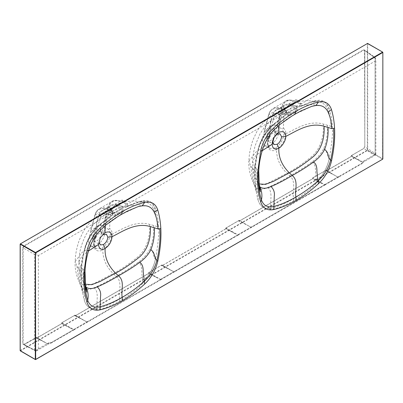 <?xml version="1.0" encoding="UTF-8"?>
<svg xmlns="http://www.w3.org/2000/svg" width="403" height="403" viewBox="0 0 403 403"><rect width="100%" height="100%" fill="white"/><g stroke="black" fill="none" stroke-linecap="round" stroke-linejoin="round"><path stroke-width="0.3" stroke-dasharray="2.02 1.51" d="M262.373 150.163L262.247 149.946C259.97 157.407 258.756 164.348 258.595 170.766L254.57 166.404L256.721 181.028L259.215 183.934M254.57 166.404L252.626 161.487L255.603 155.84L262.207 150.707M256.484 168.64L257.764 183.239L259.461 186.382M311.821 106.342L295.127 114.12L293.198 113.53L297.087 111.117L295.223 110.82L291.651 112.815L282.906 112.17L279.823 117.344L279.057 125.182M291.651 112.815L287.762 115.379L289.626 115.641L293.198 113.53M295.223 110.82L295.223 108.825L288.08 112.951L288.08 114.941M295.223 108.825A1.093 0.63 180 0 1 296.769 108.825L295.359 108.009L286.669 113.026L288.08 113.842A1.093 0.63 180 0 1 287.762 113.394A1.093 0.63 180 0 1 288.08 112.951M281.304 110.145A19.656 11.349 -120 0 1 284.931 104.911A19.656 11.349 -120 0 1 294.759 105.883L296.769 107.042A1.093 0.63 180 0 1 297.087 107.49A1.093 0.63 180 0 1 296.769 107.933L289.626 112.059A1.093 0.63 180 0 1 288.08 112.059L286.07 110.896A19.656 11.349 -120 0 0 276.241 109.923A19.656 11.349 -120 0 0 272.614 115.157L266.675 138.259L270.463 132.617L274.881 130.894L275.36 133.247L281.304 110.145L272.614 115.157M262.247 149.946C264.706 142.123 268.73 135.322 274.322 129.549C281.344 122.804 288.276 117.661 295.127 114.12L295.318 114.044M274.04 137.504L274.413 136.859M274.952 133.01A6.141 3.546 120 0 0 273.682 130.199A6.141 3.546 120 0 0 268.947 131.846A6.141 3.546 120 0 0 266.267 138.028A6.141 3.546 120 0 0 267.537 140.838A6.141 3.546 120 0 0 272.272 139.191A6.141 3.546 120 0 0 274.952 133.01M282.649 112.034L273.959 117.051L268.267 139.181L272.055 133.539L276.478 131.811L276.957 134.169L282.649 112.034A18.563 10.72 60 0 1 286.075 107.092A18.563 10.72 60 0 1 295.359 108.009M273.959 117.051A18.563 10.72 60 0 1 277.39 112.105A18.563 10.72 60 0 1 286.669 113.026M325.891 170.273L335.266 175.632L326.203 170.948L351.305 156.46L351.305 155.689L363.647 148.566L364.806 146.556L364.806 50.385L363.652 49.715L23.908 245.865L24.089 246.193L23.127 247.86L34.618 254.5L34.618 350.011L35.872 351.139L36.446 350.877L38.376 348.842L38.376 255.552L34.618 254.5A1.365 0.705 -60 0 1 35.585 252.827L38.376 255.552L112.311 212.87A2.73 1.577 -120 0 0 112.286 212.482L110.996 209.288L109.314 207.429L122.054 200.074L125.026 201.188L127.343 203.787A2.73 1.577 60 0 1 127.368 204.175L286.054 112.558A2.73 1.577 -120 0 0 286.029 112.17L284.74 108.981L283.052 107.122L295.797 99.768C296.729 100.881 296.739 101.48 295.827 101.561A23.208 13.4 -120 0 0 285.732 101.203A23.208 13.4 -120 0 0 281.45 107.384L276.982 124.749L277.375 126.25A11.601 6.7 -60 0 1 275.859 139.77A11.601 6.7 -60 0 1 264.811 145.569A11.601 6.7 -60 0 1 263.849 134.058M296.815 105.934A20.749 11.979 60 0 1 299.202 106.871C296.553 107.782 295.757 107.47 296.815 105.934L288.271 105.052L284.221 111.943L283.349 127.988L282.407 129.156L283.914 133.816C284.11 134.773 283.591 136.813 282.367 139.937C280.035 144.183 277.768 146.823 275.561 147.851L269.803 148.45L267.501 143.201C267.32 142.199 267.783 140.113 268.897 136.955L263.859 134.063L264.242 132.108L265.25 131.459C268.816 126.32 272.393 124.255 275.99 125.262L276.982 124.749M265.25 131.459C269.526 126.728 273.108 124.663 275.99 125.262M283.052 107.122A1.093 0.63 60 0 1 283.732 108.085A1.093 0.63 60 0 1 283.561 108.936A1.093 0.63 60 0 1 283.082 108.921A23.208 13.4 -120 0 0 272.992 108.558A23.208 13.4 -120 0 0 268.705 114.739L264.242 132.108M286.029 112.17A1.093 0.519 -7.7 0 0 286.347 111.737C286.447 110.83 286.115 109.908 285.349 108.971L283.45 107.692L283.561 108.936L296.301 101.581L295.827 101.561L299.55 103.631A1.637 0.947 60 0 1 299.565 103.868L299.565 106.906L309.066 102.916M295.797 99.768L297.953 100.438A1.093 0.539 118.2 0 0 297.283 101.435A1.093 0.539 118.2 0 0 297.399 102.266L298.86 103.047L297.605 102.327A0.544 0.317 -60 0 1 297.721 102.579A22.659 13.082 -120 0 0 282.206 107.49L277.375 126.25L282.407 129.156M124.215 200.749A1.093 0.539 118.2 0 0 123.54 201.742A1.093 0.539 118.2 0 0 123.656 202.578L125.116 203.359L123.786 202.608A1.093 0.539 118.2 0 1 123.671 202.583M286.342 111.712A1.093 0.519 -7.7 0 0 286.039 111.435L285.128 110.341A1.093 0.645 -53.4 0 0 285.319 108.951A1.093 0.645 -53.4 0 0 284.74 108.981L125.026 201.188A1.093 0.544 118.8 0 0 124.341 202.185A1.093 0.544 118.8 0 0 124.467 203.016A1.093 0.544 118.8 0 0 124.557 203.047M122.054 200.074C122.986 201.193 122.996 201.787 122.084 201.873L123.786 202.608A0.544 0.317 120 0 1 123.867 202.633L125.116 203.359M123.656 202.578L122.084 201.873L109.344 209.228A23.208 13.4 -120 0 0 99.249 208.87A23.208 13.4 -120 0 0 94.967 215.051L107.707 207.691A23.208 13.4 60 0 1 111.989 201.515A23.208 13.4 60 0 1 122.084 201.873M109.314 207.429A1.093 0.63 60 0 1 109.994 208.396A1.093 0.63 60 0 1 109.818 209.243A1.093 0.63 60 0 1 109.344 209.228L110.659 210.19A1.093 0.65 -52.8 0 0 110.896 208.749A1.093 0.65 -52.8 0 0 110.311 208.774M364.806 50.385L364.544 49.997L363.833 50.043L24.089 246.193L35.585 252.827L110.996 209.288A1.093 0.645 -53.4 0 1 111.576 209.258A1.093 0.645 -53.4 0 1 111.389 210.648L110.659 210.19A0.544 0.317 -60 0 0 110.467 210.688A22.659 13.082 -120 0 0 94.952 215.6L90.272 232.879L91.511 231.77C95.073 226.627 98.654 224.562 102.246 225.569L103.239 225.06L103.631 226.557L108.467 207.797A22.659 13.082 60 0 1 123.978 202.885L125.812 203.943A1.637 0.947 60 0 1 125.827 204.175L125.827 207.218L135.322 203.228M112.286 212.482A1.093 0.519 -7.7 0 0 112.608 212.043C112.704 211.137 112.372 210.215 111.611 209.278L109.707 208.003L109.818 209.243L122.557 201.888M112.603 212.018A1.093 0.519 -7.7 0 0 112.296 211.741L111.389 210.648M375.097 153.377A1.365 0.826 -57.3 0 1 374.085 155.019L375.163 155.321L375.047 61.18C375.5 59.443 375.213 58.163 374.18 57.342A1.365 0.786 -54.8 0 1 374.921 57.307A1.365 0.786 -54.8 0 1 375.148 57.896L375.848 59.276L375.047 61.18L301.112 103.868L301.122 105.858L311.353 101.868A110.956 64.062 -60 0 1 315.937 100.624A27.303 15.762 -60 0 1 324.088 101.521A27.303 15.762 -60 0 1 328.939 108.13A110.956 64.062 -60 0 1 329.901 111.661L328.994 107.923L324.314 101.652L316.058 100.69L311.353 101.868M297.953 100.438L301.086 103.48A1.093 0.519 172.3 0 1 299.55 103.631L297.721 102.579M127.343 203.787A1.093 0.519 172.3 0 1 125.812 203.943L125.132 203.364M76.968 266.348L79.124 281.848C76.081 274.791 74.751 268.015 75.129 261.512L76.968 266.348L80.958 270.751C81.144 263.93 82.434 256.565 84.837 248.656C87.421 240.364 91.642 233.181 97.506 227.101L112.497 214.995L111.948 214.98C113.475 213.484 112.679 213.172 109.561 214.043A20.749 11.979 60 0 1 111.948 214.98M109.561 214.043L100.045 213.721L96.791 221.237L95.929 236.924L95.153 237.266L90.116 234.37M78.857 268.61L80.091 283.984L82.328 287.959C84.927 290.125 88.796 290.074 93.939 287.813C99.919 285.364 107.309 281.526 116.119 276.302C124.93 271.355 132.325 266.65 138.31 262.197C143.458 258.514 147.347 254.081 149.971 248.903C152.923 241.337 154.127 233.523 153.578 225.468L157.316 226.667C157.17 220.033 155.926 214.139 153.568 208.976C151.024 203.646 146.833 201.319 140.995 201.989L135.287 203.238L126.023 207.182L127.383 206.165L130.557 204.744L137.614 202.175L142.168 201.032L150.576 201.958L155.251 208.23L156.163 211.968C157.513 215.943 158.339 220.859 158.636 226.723C159.225 231.79 158.374 241.483 156.092 255.794L155.226 260.076C153.341 268.232 149.382 275.365 143.347 281.475L143.619 281.501C144.118 281.405 143.886 281.899 142.924 282.982C139.801 287.233 132.108 293.313 119.842 301.222C107.359 307.549 99.667 310.355 96.76 309.64C95.798 309.665 95.566 309.439 96.065 308.955L96.337 308.622C90.458 309.378 86.514 306.804 84.509 300.9L83.592 297.651C81.32 286.105 80.469 277.395 81.043 271.521L83.522 253.905L84.716 248.953C87.058 240.389 91.355 233.005 97.612 226.808L102.07 222.698L112.321 214.859L112.311 212.87A1.093 0.63 0 0 0 112.633 212.421A1.093 0.63 0 0 0 112.311 211.978A1.637 0.947 -120 0 0 112.296 211.741L110.467 210.688M156.163 211.968A110.956 64.062 120 0 0 155.2 208.437A27.303 15.762 120 0 0 150.344 201.827A27.303 15.762 120 0 0 142.194 200.931A110.956 64.062 120 0 0 137.614 202.175M143.347 281.475C149.261 275.365 153.221 268.227 155.226 260.076M84.509 300.9C86.459 306.774 90.398 309.348 96.337 308.622M102.07 222.698A110.956 64.062 120 0 0 97.491 226.743A27.303 15.762 120 0 0 84.484 249.266A110.956 64.062 120 0 0 83.522 253.905M328.964 159.764C326.964 167.92 323.005 175.053 317.09 181.169C323.13 175.048 327.085 167.915 328.964 159.764L329.83 155.487C332.107 141.317 332.954 131.625 332.379 126.416C332.077 120.537 331.251 115.616 329.901 111.661M270.075 208.311C264.141 209.036 260.197 206.467 258.247 200.593C260.262 206.502 264.202 209.071 270.075 208.311L269.803 208.648C269.305 209.127 269.536 209.353 270.499 209.328C273.622 209.973 281.314 207.167 293.58 200.911C306.063 192.83 313.761 186.75 316.667 182.675C317.629 181.592 317.861 181.093 317.357 181.194L317.09 181.169M257.265 153.598A110.956 64.062 -60 0 1 258.227 148.959A27.303 15.762 -60 0 1 271.229 126.431A110.956 64.062 -60 0 1 275.813 122.386L271.35 126.502C265.093 132.703 260.796 140.083 258.459 148.647L257.265 153.598L254.787 171.215C254.202 176.957 255.049 185.667 257.336 197.339L258.247 200.593M286.372 114.643L286.372 112.115A1.093 0.63 0 0 1 286.054 112.558L286.236 114.684L282.871 116.805L275.813 122.386M108.669 229.463L103.631 226.557A11.601 6.7 120 0 1 102.12 240.077A11.601 6.7 120 0 1 91.068 245.875L96.06 248.762L101.823 248.162C103.974 247.2 106.301 244.43 108.805 239.845C109.858 237.1 110.316 235.191 110.17 234.123L110.17 234.032C110.377 232.808 109.878 231.282 108.669 229.463L109.606 228.294L110.498 212.159L114.528 205.364L123.076 206.245A20.749 11.979 60 0 1 125.464 207.177L125.827 207.218M90.106 234.37A11.601 6.7 120 0 0 91.068 245.875M101.213 233.322A6.141 3.546 -60 0 1 98.534 239.503A6.141 3.546 -60 0 1 93.798 241.145A6.141 3.546 -60 0 1 92.524 238.334A6.141 3.546 -60 0 1 95.209 232.153A6.141 3.546 -60 0 1 99.939 230.506A6.141 3.546 -60 0 1 101.213 233.322M80.827 266.71L82.983 281.339C80.051 275.35 78.681 268.836 78.882 261.799L80.827 266.71L84.857 271.073C85.013 264.655 86.232 257.713 88.504 250.253C90.962 242.43 94.987 235.634 100.579 229.856C107.601 223.111 114.538 217.968 121.384 214.426L119.454 213.837L115.112 216.426L113.565 215.731L117.913 213.127L109.163 212.482L106.08 217.65L105.319 225.489M115.112 216.426L115.112 212.814L112.331 211.207A19.656 11.349 -120 0 0 102.503 210.235A19.656 11.349 -120 0 0 98.876 215.469L92.932 238.571L96.72 232.924L101.143 231.201L101.616 233.554L107.561 210.452A19.656 11.349 -120 0 1 111.188 205.218L102.503 210.235M100.221 217.358L108.906 212.346L103.213 234.475L102.735 232.123L98.317 233.846L94.529 239.493L100.221 217.358A18.563 10.72 60 0 1 103.647 212.416A18.563 10.72 60 0 1 112.931 213.333L113.565 213.706L113.565 215.731M78.887 261.789L81.859 256.147L88.464 251.019M113.565 213.706L122.255 208.689L122.255 210.714L123.797 211.409L119.454 213.837M117.913 213.127L122.255 210.714M108.906 212.346A18.563 10.72 60 0 1 112.331 207.399A18.563 10.72 60 0 1 121.615 208.321L122.255 208.689M100.695 237.13L100.297 237.82M115.112 212.814L123.797 207.797L121.016 206.19A19.656 11.349 -120 0 0 111.188 205.218M123.797 211.409L123.797 207.797M138.083 206.653L121.575 214.356M84.857 271.073L85.028 271.536M82.741 268.947L84.026 283.551L85.718 286.689M84.026 283.551L82.983 281.339L85.471 284.246M258.595 170.766L258.771 171.23M23.908 245.865L22.749 247.87L22.749 344.041L23.908 344.711L36.638 337.583L36.31 337.457L47.257 343.714L48.733 344.091L49.937 343.799L51 342.726A3.002 1.733 -60 0 0 49.186 342.6A2.73 1.577 60 0 1 48.622 343.85A2.73 1.577 60 0 1 47.257 343.714L35.479 350.514L35.872 351.139M20.231 350.514L20.422 350.847L367.521 150.455L367.324 150.123L20.231 350.514L20.231 243.961L367.324 43.569L367.324 150.123L382.578 159.15L382.769 52.264L367.324 43.569M363.652 49.715L374.18 57.342L298.769 100.881A1.093 0.544 118.8 0 0 298.084 101.873A1.093 0.544 118.8 0 0 298.205 102.71M22.749 247.87L23.127 247.86L23.127 344.036L23.429 344.671L24.104 344.6L35.479 350.514M45.695 342.812L36.638 337.583L36.633 338.127L47.428 343.734M23.908 344.711L36.255 337.583L36.255 338.354L61.735 323.644L61.79 322.748L61.735 323.095L70.792 328.324L61.73 323.639L61.735 322.874L74.918 315.166L61.79 322.748A0.272 0.272 0 0 0 61.664 322.919M36.633 338.127L61.73 323.639M70.792 328.324L73.598 329.704L48.733 344.091M74.928 315.161L86.962 321.962L75.245 315.836L148.601 273.486L160.47 279.551L86.988 321.977M225.745 228.904L225.745 228.249L237.689 234.969L173.859 271.824M234.884 233.589L225.821 228.904L162.112 265.683L173.93 271.859L174.595 271.829L175.003 271.133A1.637 0.947 -60 0 0 174.665 271.269A1.365 0.786 60 0 1 174.383 271.894A1.365 0.786 60 0 1 173.703 271.824L161.789 265.013L148.526 272.816M161.85 264.988A0.272 0.272 0 0 1 162.061 265.013L173.834 271.808L160.575 279.405L148.798 272.604L161.799 265.008M239.332 221.101L238.949 221.328L239.337 220.557L248.394 225.786L239.332 221.101L312.688 178.751L312.693 178.207L324.561 184.816L251.074 227.242L251.815 227.247L252.218 226.551A1.637 0.947 -60 0 0 251.885 226.688A1.365 0.786 60 0 1 251.603 227.312A1.365 0.786 60 0 1 250.918 227.242L239.009 220.431L225.745 228.234M248.394 225.786L251.074 227.242M321.75 183.436L312.688 178.751L312.617 178.081M351.225 156.46L351.225 155.8L362.861 162.726L337.946 177.088L338.686 177.093L339.089 176.398A1.637 0.947 -60 0 0 338.757 176.534A1.365 0.786 60 0 1 338.475 177.159A1.365 0.786 60 0 1 337.79 177.088L326.153 170.278A0.272 0.272 0 0 0 325.936 170.252M335.266 175.632L337.946 177.088M360.363 161.145L351.3 156.46L325.82 171.174L326.203 170.948L325.82 171.174L325.876 170.278L312.693 177.98L325.82 170.404L326.208 170.404L326.203 170.948M73.598 329.704L74.172 329.805L74.333 329.251L51 342.726M86.983 321.977L87.723 321.982L88.131 321.287A1.637 0.947 -60 0 0 87.794 321.423A1.365 0.786 60 0 1 87.511 322.047A1.365 0.786 60 0 1 86.831 321.982L75.054 315.181L61.926 322.758L73.704 329.558L86.962 321.962M84.308 320.521L74.862 315.292L74.862 316.063L148.606 273.491L148.662 272.594A0.272 0.272 0 0 0 148.531 272.766M74.978 315.141A0.272 0.272 0 0 1 75.19 315.166L75.245 315.836L74.862 316.063L75.245 315.836M148.526 273.486L148.526 272.831L157.664 278.171M160.47 279.551L161.044 279.652L161.205 279.098L88.131 321.287M171.174 270.368L162.117 265.139L161.734 265.909L162.112 265.683M312.688 178.751L238.949 221.328L238.949 220.557L225.826 228.133L225.826 228.909L226.018 228.022L237.79 234.823L250.918 227.242L239.281 220.431A0.272 0.272 0 0 0 239.065 220.406M237.689 234.969L238.264 235.07L238.425 234.516L175.003 271.133M239.019 220.426L225.881 228.012A0.272 0.272 0 0 0 225.751 228.184M324.561 184.816L325.135 184.917L325.297 184.362L252.218 226.551M312.612 178.751L312.889 177.869L324.662 184.67L337.79 177.088L326.017 170.293L312.753 177.854A0.272 0.272 0 0 0 312.622 178.03M351.3 156.46L351.497 155.578L351.225 155.79M364.806 146.556L364.544 49.997L374.921 57.307L375.848 59.276L375.848 154.137L364.236 160.706A3.002 1.733 -60 0 0 362.428 162.923L339.089 176.398M364.236 160.706A2.73 1.577 60 0 1 363.672 161.956L362.922 163.099L338.701 177.083M363.647 148.566L364.796 146.773L364.796 50.602L375.148 57.896L375.133 153.402L364.725 146.667L363.702 148.44L351.361 155.568A0.272 0.272 0 0 0 351.23 155.739M375.848 154.122L375.133 153.402M375.148 153.407A1.365 0.866 -60 0 1 374.185 155.079M102.246 225.569C99.365 224.97 95.788 227.035 91.511 231.77M95.153 237.266C94.075 240.248 93.607 242.329 93.763 243.508L96.06 248.762C93.446 245.911 94.448 245.095 94.161 244.158A1.365 0.801 -0.2 0 1 93.803 244.702C93.587 246.026 94.106 247.674 95.36 249.648C97.853 251.427 100.327 251.472 102.785 249.779C105.178 248.716 107.767 245.644 110.543 240.556C111.717 237.488 112.22 235.357 112.059 234.163A1.365 0.786 -179.3 0 1 110.17 234.123M96.095 236.098C94.277 240.309 93.516 243.145 93.803 244.601A1.365 0.791 0.2 0 0 94.161 244.072A1.365 0.791 0.2 0 0 93.763 243.508M75.134 261.512L82.061 252.485L93.803 244.601M80.958 270.751L81.119 271.234M96.065 308.955L96.841 308.779C104.12 306.915 111.757 303.671 119.746 299.036C127.746 294.437 135.438 288.835 142.828 282.231L143.619 281.501M157.316 226.667L158.636 226.723M123.076 206.245C122.064 207.792 122.86 208.099 125.464 207.177M153.578 225.468L149.639 224.39C135.479 220.275 122.3 229.02 112.059 234.163L112.059 234.062C112.422 232.42 111.606 230.496 109.606 228.294M149.639 224.39C150.183 237.805 146.642 248.324 139.02 255.95C129.61 263.703 121.006 269.577 113.208 273.572C106.276 266.836 102.8 258.907 102.785 249.779A1.365 0.786 -120 0 0 101.823 248.162M112.603 214.96C107.294 218.27 102.317 222.295 97.682 227.04C92.635 231.947 87.37 240.641 84.957 248.863C82.615 256.746 81.335 264.207 81.119 271.229L81.436 283.354L82.756 293.031L80.65 284.966L81.335 287.143L79.124 281.848L84.711 285.929L93.939 283.636L113.208 273.572L116.119 276.302C122.714 281.571 118.512 291.545 119.746 299.036L119.842 301.222M95.929 236.924L94.161 244.153A1.365 0.801 -0.2 0 0 93.763 243.593M288.271 105.052C294.185 102.216 300.764 100.76 308.008 100.685L317.216 101.717C315.302 101.475 312.572 101.883 309.02 102.931L299.767 106.876L301.122 105.858M299.565 106.906L299.202 106.871M297.409 102.276A1.093 0.539 118.2 0 0 297.525 102.302A0.544 0.317 -60 0 1 297.605 102.327C291.304 99.692 287.344 99.319 285.732 101.203L272.992 108.558C270.801 109.863 269.32 111.984 268.554 114.931A0.544 0.383 -165.6 0 1 268.705 114.739L281.45 107.384A0.544 0.383 -165.6 0 1 282.206 107.49M268.897 136.955L269.667 136.617L269.834 135.786L270.544 120.835L273.788 113.409L283.304 113.737A20.749 11.979 60 0 1 285.692 114.669L286.054 114.709L286.054 111.666A1.637 0.947 -120 0 0 286.039 111.435L284.206 110.377A22.659 13.082 -120 0 0 268.695 115.293L263.859 134.063M250.706 166.041L252.867 181.536C249.825 174.484 248.49 167.703 248.873 161.205L250.706 166.041L254.696 170.444C254.882 163.623 256.177 156.258 258.575 148.349C261.164 140.058 265.386 132.869 271.244 126.789L286.054 114.709M332.379 126.416L331.054 126.361C330.913 119.726 329.664 113.827 327.307 108.664C324.768 103.334 320.576 101.007 314.733 101.682L309.03 102.926M283.349 127.988C285.304 130.023 286.12 131.942 285.798 133.756L285.798 133.851C286.019 134.929 285.45 137.206 284.085 140.687C281.495 145.402 278.977 148.329 276.529 149.468C274.121 151.18 271.582 151.065 268.917 149.12L267.547 144.39A1.365 0.801 -0.2 0 0 267.904 143.851A1.365 0.801 -0.2 0 0 267.506 143.287M331.054 126.361L323.382 124.084C309.217 119.968 296.039 128.708 285.798 133.851A1.365 0.786 -179.3 0 1 283.914 133.816M283.304 113.737C286.447 112.88 287.243 113.193 285.692 114.669M248.878 161.19L255.804 152.173L267.547 144.294C267.214 143.05 267.975 140.214 269.834 135.786M254.696 170.444L254.862 170.922C255.074 163.895 256.353 156.44 258.701 148.551C261.114 140.335 266.378 131.64 271.421 126.733C276.06 121.988 281.032 117.958 286.347 114.648M252.6 168.303L253.835 183.677L256.066 187.647C258.666 189.813 262.539 189.768 267.683 187.506C273.657 185.053 281.052 181.219 289.863 175.99L286.951 173.26C280.014 166.53 276.539 158.596 276.529 149.468A1.365 0.786 -120 0 0 275.561 147.851M317.357 181.194L316.572 181.919C309.182 188.528 301.484 194.13 293.485 198.729C285.495 203.359 277.863 206.608 270.584 208.472L269.803 208.648M327.322 125.162C327.871 133.217 326.667 141.025 323.71 148.596C321.085 153.775 317.201 158.208 312.053 161.89C306.068 166.343 298.673 171.043 289.863 175.99C296.457 181.264 292.256 191.234 293.485 198.729L293.58 200.911M323.382 124.084C323.926 137.494 320.385 148.017 312.763 155.639C303.348 163.396 294.749 169.27 286.951 173.26L267.678 183.33L258.449 185.622L252.867 181.541L255.074 186.836L254.389 184.66L256.499 192.725L255.18 183.048L254.862 170.917M285.128 110.341L283.082 108.921L295.827 101.561M284.055 108.467A1.093 0.65 -52.8 0 1 284.639 108.437A1.093 0.65 -52.8 0 1 284.402 109.883A0.544 0.317 -60 0 0 284.206 110.377M296.769 107.042L296.769 108.825M296.769 107.933L296.769 111.515M289.626 115.641L289.626 112.059M288.08 113.842L288.08 112.059M268.267 139.181L266.675 138.259M294.759 105.883L286.07 110.896M276.957 134.169L275.36 133.247M301.086 103.48A2.73 1.577 60 0 1 301.112 103.868A1.093 0.63 180 0 1 299.565 103.868M127.383 206.165L127.368 204.175A1.093 0.63 180 0 1 125.827 204.175M123.978 202.885A0.544 0.317 120 0 0 123.867 202.633C117.56 200.004 113.601 199.631 111.989 201.515L99.249 208.87C97.058 210.17 95.576 212.295 94.811 215.242A0.544 0.383 -165.6 0 1 94.967 215.051L90.499 232.415M108.467 207.797A0.544 0.383 14.4 0 0 107.707 207.691L103.239 225.06M94.952 215.6A0.544 0.383 -165.6 0 1 94.811 215.242L90.272 232.879M112.311 215.016L112.311 211.978M97.743 226.677L97.506 227.101L97.743 226.677M38.376 348.842L49.186 342.6M74.333 329.251A1.637 0.947 -60 0 1 74.671 328.999L87.794 321.423M161.205 279.098A1.637 0.947 -60 0 1 161.538 278.846L174.665 271.269M238.425 234.516A1.637 0.947 -60 0 1 238.757 234.264L251.885 226.688M325.297 184.362A1.637 0.947 -60 0 1 325.629 184.111L338.757 176.534M94.529 239.493L92.932 238.571M103.213 234.475L101.616 233.554M112.931 213.333L121.615 208.321M98.876 215.469L107.561 210.452M112.331 211.207L121.016 206.19M367.712 43.569L367.712 150.123L382.769 158.812M225.826 228.909L161.734 265.909L161.734 265.139L148.606 272.715L148.606 273.491M22.749 344.041L34.618 350.011M73.573 329.689L73.704 329.558A1.365 0.786 60 0 0 74.384 329.629L74.212 329.785M74.671 328.999A1.365 0.786 60 0 1 74.384 329.629L87.511 322.047L87.068 322.017M160.444 279.536L160.575 279.405A1.365 0.786 60 0 0 161.255 279.47L161.084 279.632M161.538 278.846A1.365 0.786 60 0 1 161.255 279.47L174.383 271.894L173.94 271.859M237.664 234.954L237.79 234.823A1.365 0.786 60 0 0 238.475 234.889L238.304 235.05M238.757 234.264A1.365 0.786 60 0 1 238.475 234.889L251.603 227.312L251.155 227.277M324.536 184.801L324.662 184.67A1.365 0.786 60 0 0 325.347 184.735L325.171 184.891M325.629 184.111A1.365 0.786 60 0 1 325.347 184.735L338.475 177.159L338.026 177.124M351.497 155.578L362.307 161.82L374.085 155.019L363.838 148.455L351.497 155.578M362.136 162.036L362.307 161.82A2.73 1.577 60 0 0 363.672 161.956L375.163 155.321L375.848 154.137M84.716 248.953L84.837 248.656L84.716 248.953M82.328 287.959C83.925 292.064 84.585 296.124 84.292 300.144M93.939 287.813C97.088 289.767 97.36 294.704 97.209 297.847L96.76 309.64M142.924 282.982L141.77 272.121C141.851 269.018 141.619 264.056 138.31 262.197M149.971 248.903C154.445 251.593 152.737 256.535 155.462 259.058M155.251 208.23L153.568 208.976M142.168 201.032L140.995 201.989M112.059 234.062A1.365 0.791 -179.8 0 1 110.17 234.032M286.347 111.737L286.372 112.115A1.093 0.63 0 0 0 286.054 111.666M271.486 126.371L271.244 126.789L271.486 126.371M328.994 107.923L327.307 108.664M315.912 100.72L314.733 101.682M258.459 148.647L258.575 148.349L258.459 148.647M256.066 187.647C257.668 191.752 258.323 195.818 258.036 199.838M267.683 187.506C270.831 189.455 271.098 194.397 270.947 197.541L270.499 209.328M312.053 161.89C315.363 163.749 315.594 168.711 315.514 171.814L316.667 182.675M323.71 148.596C328.183 151.281 326.475 156.228 329.201 158.752M285.798 133.756A1.365 0.791 -179.8 0 1 283.914 133.725M267.547 144.294A1.365 0.791 0.2 0 0 267.904 143.765A1.365 0.791 0.2 0 0 267.501 143.201M268.695 115.293A0.544 0.383 -165.6 0 1 268.554 114.931L264.015 132.572M258.701 185.889L258.328 184.176L258.983 186.161L256.721 181.028C253.789 175.043 252.424 168.53 252.621 161.487M282.906 112.175L298.658 105.521L312.562 104.584L317.907 105.405M297.087 111.117L297.087 107.49M287.762 113.394L287.762 115.339M282.906 112.17C277.521 115.137 272.423 119.021 267.612 123.812L264.172 127.711L259.965 133.942L255.159 145.624C253.275 153.15 252.429 158.434 252.616 161.477M274.881 130.894L273.682 130.199M280.186 133.952L276.478 131.811M286.075 107.092L277.39 112.105M274.1 144.627L267.537 140.838M112.633 214.95L112.608 212.043M93.798 241.145L100.342 244.928M144.163 205.716L138.823 204.89L124.92 205.832L109.163 212.482C103.778 215.449 98.68 219.328 93.874 224.118L90.433 228.017L86.222 234.249C82.192 242.299 79.885 249.553 79.315 256.016L78.872 261.789M112.331 207.399L103.647 212.416M99.939 230.506L101.143 231.201M102.735 232.123L106.402 234.239M84.957 286.195L84.026 283.546M35.832 351.119L23.429 344.671L36.31 337.457M36.446 350.877L48.622 343.85L47.393 343.699L36.582 337.457A0.272 0.272 0 0 0 36.371 337.432M36.406 338.172L61.694 323.574M74.157 329.815L49.937 343.799M61.654 323.639L61.654 322.984M75.018 315.881L148.566 273.42M225.781 228.839L161.885 265.728M325.115 184.927L251.83 227.237M239.105 221.146L312.652 178.685M325.977 170.993L351.26 156.394M238.244 235.08L174.615 271.818M161.029 279.662L87.743 321.972M100.045 213.721C91.854 219.65 86.177 226.325 83.194 231.775L79.623 239.337C78.273 242.601 76.323 249.502 75.573 255.613L75.124 261.497M114.528 205.364C120.442 202.528 127.021 201.072 134.264 200.991L143.478 202.024C141.559 201.787 138.828 202.19 135.277 203.238M297.399 102.266L296.296 101.581M269.667 136.617L267.904 143.846C268.191 144.788 267.189 145.599 269.803 148.45L264.811 145.569M273.788 113.409C265.597 119.338 259.915 126.013 256.938 131.464L253.361 139.025C252.016 142.289 250.061 149.191 249.311 155.306L248.863 161.19M284.931 104.911L276.241 109.923"/><path stroke-width="0.6" d="M331.452 109.581C333.15 115.208 334.183 121.358 334.555 128.028C335.115 138.375 334.077 149.432 331.452 161.2C329.306 169.975 324.969 177.481 318.446 183.728C311.151 190.433 303.701 195.989 296.094 200.387C288.483 204.769 281.032 207.822 273.738 209.535C267.214 210.829 262.877 208.326 260.736 202.029C258.106 193.299 257.074 183.43 257.633 172.434L260.736 150.405C262.877 141.634 267.214 134.123 273.738 127.882C281.032 121.172 288.483 115.621 296.094 111.223C303.701 106.835 311.151 103.788 318.446 102.07C324.969 100.78 329.306 103.284 331.452 109.581L328.012 111.974C330.284 116.81 331.503 122.346 331.659 128.582L324.103 126.26C324.667 138.869 321.307 148.798 314.023 156.042C305.026 163.422 296.799 169.028 289.334 172.857C281.883 165.462 278.387 157.215 278.851 148.118C274.801 150.097 272.574 148.808 272.166 144.264C272.393 139.488 274.589 135.524 278.75 132.375C283.228 130.743 285.561 132.093 285.757 136.416C286.014 140.823 281.319 147.231 278.851 148.118L277.118 144.289L274.08 144.617L272.881 141.846L274.04 137.504L277.017 134.204L280.186 133.957L281.566 136.829C280.962 140.41 279.475 142.899 277.118 144.289M324.103 126.26C309.156 121.882 296.124 131.368 285.757 136.416L281.566 136.829M259.215 183.934L265.461 184.378L273.708 181.249L289.334 172.857L292.23 175.527C298.784 180.715 294.653 189.949 295.898 197.042C288.256 201.475 280.946 204.603 273.975 206.427C267.758 207.857 263.582 205.721 261.436 200.014L260.736 202.029M262.207 150.707L272.166 144.264L272.881 141.846M259.461 186.382L259.87 186.806C262.368 188.821 266.081 188.74 271.007 186.564C276.725 184.201 283.803 180.524 292.23 175.527C300.663 170.791 307.736 166.298 313.458 162.051C316.743 163.915 316.99 168.59 316.919 171.507L317.977 181.023C310.915 187.299 303.555 192.644 295.898 197.042L296.094 200.387M327.977 127.363C328.531 134.934 327.402 142.294 324.591 149.437C322.093 154.339 318.385 158.54 313.458 162.051M279.057 125.182L278.75 132.375L277.017 134.204M328.012 111.974C325.548 106.991 321.523 104.845 315.932 105.526L311.821 106.342L300.865 110.956L295.318 114.044L291.777 116.129L279.652 124.673L274.514 129.499C269.234 134.748 265.189 141.634 262.378 150.163C260.162 157.598 258.958 164.626 258.771 171.25L257.633 172.434M100.453 237.538L99.138 242.153L100.342 244.923L103.375 244.601C106.014 242.833 107.495 240.344 107.828 237.14L106.442 234.264L103.274 234.511L100.453 237.538L98.423 244.571C99.249 249.215 101.475 250.5 105.112 248.429C109.203 245.704 111.505 241.8 112.014 236.727C111.651 232.294 109.314 230.944 105.012 232.682L100.543 237.382M105.319 225.489L105.012 232.682L103.274 234.511M88.464 251.019L98.423 244.571L99.138 242.153M157.709 209.887C155.563 203.591 151.231 201.087 144.702 202.382C137.408 204.094 129.957 207.147 122.351 211.53C114.744 215.927 107.294 221.484 99.999 228.189C93.471 234.435 89.139 241.941 86.993 250.716L83.889 272.745C83.33 283.742 84.363 293.606 86.993 302.336C89.139 308.633 93.471 311.136 99.999 309.847C107.294 308.129 114.744 305.081 122.351 300.693C129.957 296.296 137.408 290.744 144.702 284.034C151.231 277.793 155.563 270.282 157.709 261.512C160.339 249.744 161.371 238.687 160.812 228.335C160.444 221.665 159.407 215.519 157.709 209.887L154.268 212.285C156.545 217.121 157.759 222.658 157.916 228.894L150.359 226.567C135.418 222.189 122.381 231.68 112.014 236.727L107.828 237.14M154.268 212.285C151.81 207.303 147.785 205.152 142.194 205.832L138.083 206.653L127.126 211.263L121.575 214.356L118.034 216.436L105.913 224.985L100.775 229.806C95.496 235.055 91.451 241.941 88.635 250.47C86.418 257.905 85.219 264.932 85.033 271.557L83.889 272.745M85.718 286.689L86.131 287.117C88.63 289.127 92.337 289.047 97.264 286.871C102.987 284.513 110.059 280.831 118.492 275.833L115.596 273.163C108.14 265.773 104.649 257.527 105.112 248.429L103.375 244.601M85.471 284.246L91.718 284.684L99.964 281.561L115.596 273.163C123.056 269.335 131.287 263.733 140.279 256.348C147.563 249.104 150.924 239.175 150.359 226.567M154.238 227.67C154.792 235.241 153.659 242.601 150.853 249.749C148.354 254.646 144.642 258.852 139.715 262.363C133.998 266.61 126.92 271.098 118.492 275.833C125.046 281.027 120.91 290.261 122.159 297.349C129.811 292.951 137.171 287.611 144.239 281.329C150.526 275.541 154.757 268.549 156.928 260.353C159.548 249.281 160.505 238.767 159.805 228.808L160.812 228.335M157.916 228.894L159.805 228.808M84.711 272.161C84.172 282.841 85.164 292.225 87.693 300.321C89.839 306.028 94.02 308.164 100.236 306.733C107.203 304.91 114.512 301.782 122.159 297.349L122.351 300.693M331.659 128.582L333.548 128.497L334.555 128.028M333.548 128.497C334.248 138.461 333.286 148.974 330.667 160.041C328.5 168.242 324.269 175.234 317.977 181.023L318.446 183.728M382.845 158.953L382.85 52.375L382.769 158.812M367.712 43.569L382.714 52.138L367.647 43.438M35.615 359.557L382.714 159.16L35.479 359.541L20.15 350.625L20.15 244.077L20.422 243.85L35.479 252.545L382.578 52.153L382.769 52.486L35.676 252.877L35.479 252.545L35.676 359.431L35.288 359.431L35.605 359.562L382.734 159.145M20.422 243.85L367.521 43.459L20.422 243.85M122.351 211.53L121.384 214.426M144.702 202.382L142.194 205.832M86.993 250.716C88.368 250.676 88.867 250.52 88.504 250.253M99.999 228.189L100.579 229.856M86.131 287.117C88.126 291.56 88.65 295.963 87.693 300.321L86.993 302.336M150.853 249.749C155.407 252.797 153.951 258.182 156.928 260.353L157.709 261.512M144.702 284.034L143.176 271.813C143.246 268.897 143 264.222 139.715 262.363M97.264 286.871C99.989 289.555 101.082 292.744 100.538 296.432L99.999 309.847M324.591 149.437C329.15 152.49 327.694 157.875 330.667 160.041L331.452 161.2M273.738 209.535L274.282 196.12C274.821 192.433 273.728 189.249 271.007 186.564M258.449 171.854C257.91 182.529 258.907 191.919 261.436 200.014C262.388 195.656 261.869 191.254 259.87 186.806M260.736 150.405C262.106 150.369 262.61 150.213 262.247 149.946M273.738 127.882L274.322 129.549M296.094 111.223L295.127 114.12M318.446 102.07L315.932 105.526M35.288 252.877L35.288 359.431L20.231 350.736L20.231 244.188L35.288 252.877M367.324 43.569L367.385 43.443A0.272 0.272 0 0 1 367.596 43.418M20.236 350.822A0.272 0.272 0 0 1 20.15 350.625L20.231 350.514M317.907 105.405L318.647 105.536C317.408 105.284 315.161 105.546 311.917 106.321M144.163 205.716L144.904 205.847C143.669 205.59 141.423 205.852 138.174 206.628M85.033 271.546L85.486 284.402L86.69 292.12L84.957 286.195M258.771 171.24L259.23 184.095L260.429 191.813L258.701 185.889M20.286 350.862L35.343 359.557A0.272 0.272 0 0 0 35.56 359.582"/></g></svg>
